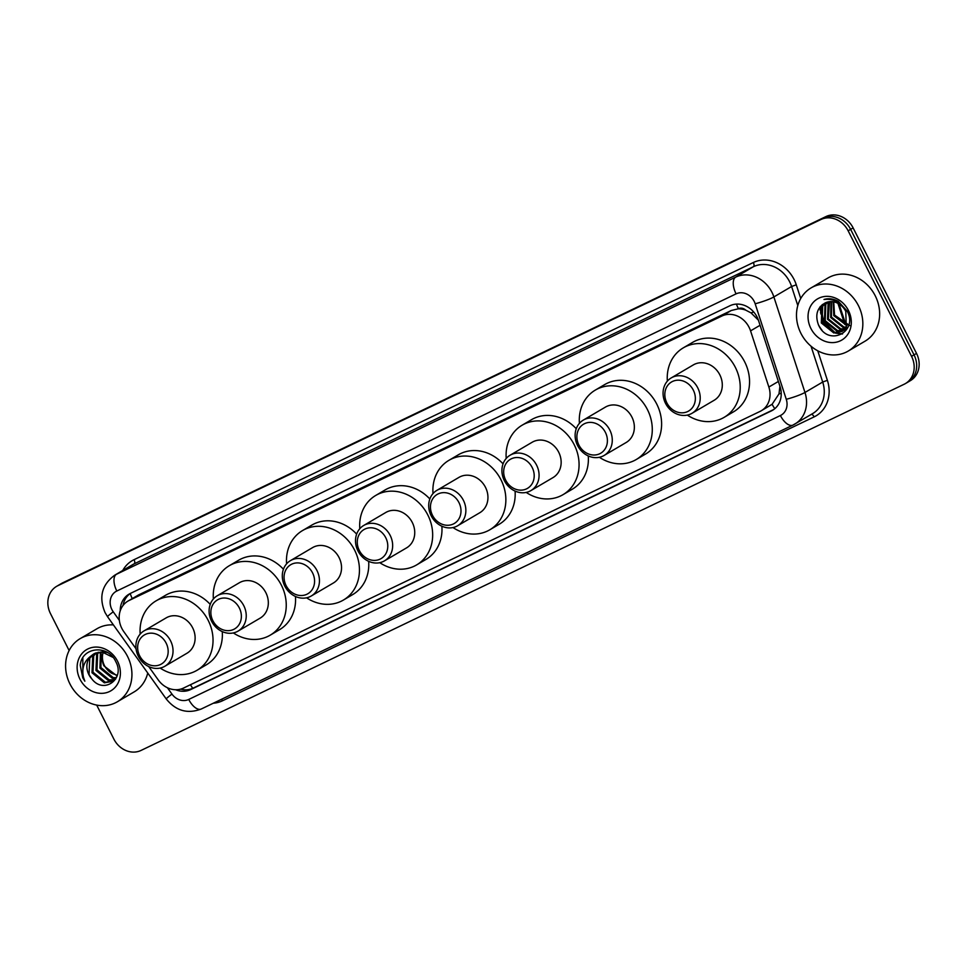 <?xml version="1.0" encoding="UTF-8"?>
<svg xmlns="http://www.w3.org/2000/svg" width="967" height="967" viewBox="0 0 967 967"><rect width="100%" height="100%" fill="white"/><g stroke="black" fill="none" stroke-linecap="round" stroke-linejoin="round"><path stroke-width="1.45" d="M148.725 666.577L158.322 680.019A21.987 19.135 -120.5 0 0 183.512 688.069L760.038 411.422A21.987 19.135 -120.5 0 0 761.283 410.757A21.987 19.135 -120.5 0 0 768.862 387.054L750.561 330.859A21.987 19.135 -120.5 0 0 749.099 327.329A21.987 19.135 -120.5 0 0 721.938 316.004L129.167 600.447A21.987 19.135 -120.5 0 0 127.922 601.111A21.987 19.135 -120.5 0 0 123.788 631.62L136.045 648.809M758.406 320.174L750.972 312.861L745.738 310.153A7.325 6.382 -120.5 0 0 738.425 308.703A21.987 10.794 -115.6 0 1 736.419 304.097M738.425 308.703L738.123 308.848A21.987 19.135 59.5 0 1 745.738 310.153M761.283 410.757L772.101 404.291L778.991 393.907L779.922 386.244M738.123 308.848L731.282 310.504L138.511 594.947L127.922 601.111M175.583 689.737A21.987 19.135 -120.5 0 0 190.62 689.604L771.231 410.987A21.987 19.135 -120.5 0 0 772.476 410.334A21.987 19.135 -120.5 0 0 780.055 386.631L758.551 320.609A21.987 19.135 -120.5 0 0 757.101 317.067A21.987 19.135 -120.5 0 0 729.928 305.753L130.231 593.508A21.987 19.135 -120.5 0 0 128.998 594.173A21.987 19.135 -120.5 0 0 120.234 610.781M823.449 320.645A29.312 25.517 59.5 0 1 821.962 317.261M820.971 314.13A29.312 25.517 59.5 0 1 820.536 312.268M820.246 310.516A29.312 25.517 59.5 0 1 819.943 307.01M69.128 650.525L50.477 613.598A21.987 19.135 59.5 0 1 56.594 586.365A21.987 19.135 59.5 0 1 57.839 585.7L820.983 219.497A21.987 19.135 59.5 0 1 848.156 230.823L911.543 356.327A21.987 19.135 59.5 0 1 905.426 383.573A21.987 19.135 59.5 0 1 904.193 384.225L141.049 750.428A21.987 19.135 59.5 0 1 113.876 739.102L96.7 705.088M56.594 586.365L59.084 584.89A21.987 19.135 59.5 0 1 60.329 584.237L823.473 218.034A21.987 19.135 59.5 0 1 850.634 229.36L914.033 354.865A21.987 19.135 59.5 0 1 907.916 382.11A21.987 19.135 59.5 0 1 906.671 382.763M123.027 605.487A21.987 19.135 59.5 0 1 130.279 593.496M773.685 409.549L193.11 688.141A21.987 19.135 59.5 0 1 180.611 689.145M820.56 306.273A29.312 25.517 -120.5 0 0 820.729 309.077M821.261 312.353A29.312 25.517 -120.5 0 0 824.017 320.174M907.916 382.11L910.406 380.635A21.987 19.135 59.5 0 0 916.523 353.402L853.124 227.898A21.987 19.135 59.5 0 0 825.951 216.572L62.807 582.775A21.987 19.135 59.5 0 0 61.574 583.427L59.084 584.89A21.987 19.135 59.5 0 1 60.329 584.237L823.473 218.034A21.987 19.135 59.5 0 1 850.634 229.36L914.033 354.865A21.987 19.135 59.5 0 1 907.916 382.11L905.426 383.573M800.894 333.289A36.637 31.887 59.5 0 1 811.095 287.888A36.637 31.887 59.5 0 1 858.442 305.669A36.637 31.887 59.5 0 1 848.24 351.057A36.637 31.887 59.5 0 1 800.894 333.289M811.095 287.888L827.897 278.012A36.637 31.887 59.5 0 1 875.244 295.793A36.637 31.887 59.5 0 1 865.042 341.182L848.24 351.057M848.434 310.467A23.897 20.79 59.5 0 1 840.444 340.783A23.897 20.79 59.5 0 1 810.902 328.478A23.897 20.79 59.5 0 1 818.904 298.162A23.897 20.79 59.5 0 1 848.434 310.467M845.787 311.398A16.572 14.42 59.5 0 0 825.322 302.864C817.236 307.482 814.915 314.734 818.372 324.61C827.849 347.395 858.853 332.019 847.056 310.963L838.401 301.426C833.59 298.718 828.779 298.078 823.981 299.48C833.723 298.38 841 302.357 845.787 311.398L846.27 327.015L842.692 331.028M825.951 302.586L822.663 306.297L822.107 322.519L834.557 332.491L842.305 331.258M825.54 302.768L821.89 306.744L821.321 322.978L833.784 332.95L841.919 331.488M827.667 302.018L825.77 304.46L825.214 320.681L837.664 330.666L843.756 330.158M844.179 330.001L845.412 329.421M827.22 302.139L824.996 304.919L824.44 321.141L836.89 331.125L843.405 330.448M843.828 330.279L847.938 327.233M829.517 301.68L828.32 318.856L840.782 328.84L845.049 328.804M829.045 301.74L828.103 303.094L827.547 319.315L839.997 329.3L844.735 329.167M831.535 301.619L831.439 317.031L843.889 327.015L846.185 327.16M831.016 301.607L830.665 317.49L843.115 327.462L845.92 327.608M833.735 301.873L834.545 315.206L847.116 325.202M833.167 301.777L833.772 315.653L846.911 325.722M849.788 325.589L834.485 315.037M821.938 330.134A36.637 31.887 59.5 0 1 818.541 324.997M822.095 304.798L821.225 307.965M820.898 310.467L823.074 321.612L833.373 332.261M835.403 333.107L842.269 334.05M822.518 304.472L821.781 306.926M821.442 308.799L823.461 321.382L834.92 332.551M836.467 333.095L842.62 333.833M666.843 402.852A16.85 14.674 59.5 0 1 672.488 381.469A16.85 14.674 59.5 0 1 693.327 390.148A16.85 14.674 59.5 0 1 687.682 411.543A16.85 14.674 59.5 0 1 666.843 402.852M665.526 403.324A20.525 17.853 59.5 0 1 671.243 377.904A20.525 17.853 59.5 0 1 697.751 387.852A20.525 17.853 59.5 0 1 692.046 413.272A20.525 17.853 59.5 0 1 665.526 403.324M692.046 413.272L714.129 400.29A20.525 17.853 -120.5 0 0 719.835 374.87A20.525 17.853 -120.5 0 0 693.327 364.91L671.243 377.904M667.363 381.131A40.3 35.078 59.5 0 1 683.294 347.854A40.3 35.078 59.5 0 1 735.379 367.412A40.3 35.078 59.5 0 1 724.15 417.345A40.3 35.078 59.5 0 1 687.332 415.097M683.294 347.854L692.626 342.366A40.3 35.078 59.5 0 1 744.711 361.924A40.3 35.078 59.5 0 1 733.482 411.857L724.15 417.345M578.907 445.05A16.85 14.674 59.5 0 1 584.552 423.667A16.85 14.674 59.5 0 1 605.378 432.346A16.85 14.674 59.5 0 1 599.733 453.741A16.85 14.674 59.5 0 1 578.907 445.05M577.589 445.521A20.525 17.853 59.5 0 1 583.294 420.101A20.525 17.853 59.5 0 1 609.814 430.049A20.525 17.853 59.5 0 1 604.097 455.469A20.525 17.853 59.5 0 1 577.589 445.521M604.097 455.469L626.181 442.487A20.525 17.853 -120.5 0 0 631.898 417.067A20.525 17.853 -120.5 0 0 605.378 407.119L583.294 420.101M579.414 423.328A40.3 35.078 59.5 0 1 595.358 390.064A40.3 35.078 59.5 0 1 647.443 409.609A40.3 35.078 59.5 0 1 636.213 459.543A40.3 35.078 59.5 0 1 599.395 457.294M595.358 390.064L604.689 384.576A40.3 35.078 59.5 0 1 656.774 404.121A40.3 35.078 59.5 0 1 645.545 454.055L636.213 459.543M505.705 480.188A16.85 14.674 59.5 0 1 511.35 458.793A16.85 14.674 59.5 0 1 532.176 467.484A16.85 14.674 59.5 0 1 526.532 488.867A16.85 14.674 59.5 0 1 505.705 480.188M504.375 480.647A20.525 17.853 59.5 0 1 510.092 455.227A20.525 17.853 59.5 0 1 536.612 465.187A20.525 17.853 59.5 0 1 530.895 490.607A20.525 17.853 59.5 0 1 504.375 480.647M530.895 490.607L552.979 477.613A20.525 17.853 -120.5 0 0 558.696 452.193A20.525 17.853 -120.5 0 0 532.176 442.245L510.092 455.227M506.212 458.455A40.3 35.078 59.5 0 1 522.144 425.19A40.3 35.078 59.5 0 1 574.229 444.735A40.3 35.078 59.5 0 1 563.012 494.669A40.3 35.078 59.5 0 1 526.193 492.421M522.144 425.19L531.475 419.702A40.3 35.078 59.5 0 1 576.259 428.732M588.274 455.953A40.3 35.078 59.5 0 1 572.343 489.181L563.012 494.669M432.491 515.314A16.85 14.674 59.5 0 1 438.136 493.919A16.85 14.674 59.5 0 1 458.974 502.61A16.85 14.674 59.5 0 1 453.33 523.993A16.85 14.674 59.5 0 1 432.491 515.314M431.173 515.774A20.525 17.853 59.5 0 1 436.891 490.354A20.525 17.853 59.5 0 1 463.398 500.314A20.525 17.853 59.5 0 1 457.693 525.734A20.525 17.853 59.5 0 1 431.173 515.774M457.693 525.734L479.777 512.74A20.525 17.853 -120.5 0 0 485.482 487.32A20.525 17.853 -120.5 0 0 458.974 477.372L436.891 490.354M433.011 493.581A40.3 35.078 59.5 0 1 448.942 460.316A40.3 35.078 59.5 0 1 501.027 479.874A40.3 35.078 59.5 0 1 489.798 529.795A40.3 35.078 59.5 0 1 452.979 527.559M448.942 460.316L458.273 454.828A40.3 35.078 59.5 0 1 503.058 463.858M515.073 491.079A40.3 35.078 59.5 0 1 499.129 524.307L489.798 529.795M359.289 550.441A16.85 14.674 59.5 0 1 364.934 529.058A16.85 14.674 59.5 0 1 385.76 537.737A16.85 14.674 59.5 0 1 380.116 559.119A16.85 14.674 59.5 0 1 359.289 550.441M357.971 550.912A20.525 17.853 59.5 0 1 363.677 525.492A20.525 17.853 59.5 0 1 390.197 535.44A20.525 17.853 59.5 0 1 384.479 560.86A20.525 17.853 59.5 0 1 357.971 550.912M384.479 560.86L406.563 547.878A20.525 17.853 -120.5 0 0 412.28 522.458A20.525 17.853 -120.5 0 0 385.76 512.498L363.677 525.492M359.797 528.707A40.3 35.078 59.5 0 1 375.74 495.442A40.3 35.078 59.5 0 1 427.825 515A40.3 35.078 59.5 0 1 416.596 564.933A40.3 35.078 59.5 0 1 379.777 562.685M375.74 495.442L385.071 489.955A40.3 35.078 59.5 0 1 429.844 498.984M441.871 526.205A40.3 35.078 59.5 0 1 425.927 559.446L416.596 564.933M286.087 585.567A16.85 14.674 59.5 0 1 291.72 564.184A16.85 14.674 59.5 0 1 312.559 572.863A16.85 14.674 59.5 0 1 306.914 594.246A16.85 14.674 59.5 0 1 286.087 585.567M284.757 586.038A20.525 17.853 59.5 0 1 290.475 560.618A20.525 17.853 59.5 0 1 316.983 570.566A20.525 17.853 59.5 0 1 311.277 595.986A20.525 17.853 59.5 0 1 284.757 586.038M311.277 595.986L333.361 583.004A20.525 17.853 -120.5 0 0 339.079 557.584A20.525 17.853 -120.5 0 0 312.559 547.624L290.475 560.618M286.595 563.846A40.3 35.078 59.5 0 1 302.526 530.569A40.3 35.078 59.5 0 1 354.611 550.126A40.3 35.078 59.5 0 1 343.394 600.06A40.3 35.078 59.5 0 1 306.563 597.811M302.526 530.569L311.858 525.081A40.3 35.078 59.5 0 1 356.642 534.122M368.657 561.343A40.3 35.078 59.5 0 1 352.725 594.572L343.394 600.06M212.873 620.693A16.85 14.674 59.5 0 1 218.518 599.31A16.85 14.674 59.5 0 1 239.345 607.989A16.85 14.674 59.5 0 1 233.712 629.384A16.85 14.674 59.5 0 1 212.873 620.693M211.555 621.165A20.525 17.853 59.5 0 1 217.261 595.745A20.525 17.853 59.5 0 1 243.781 605.693A20.525 17.853 59.5 0 1 238.063 631.113A20.525 17.853 59.5 0 1 211.555 621.165M238.063 631.113L260.147 618.131A20.525 17.853 -120.5 0 0 265.865 592.711A20.525 17.853 -120.5 0 0 239.357 582.75L217.261 595.745M213.381 598.972A40.3 35.078 59.5 0 1 229.324 565.695A40.3 35.078 59.5 0 1 281.409 585.253A40.3 35.078 59.5 0 1 270.18 635.186A40.3 35.078 59.5 0 1 233.361 632.938M229.324 565.695L238.656 560.207A40.3 35.078 59.5 0 1 283.44 569.249M295.455 596.47A40.3 35.078 59.5 0 1 279.511 629.698L270.18 635.186M139.671 655.819A16.85 14.674 59.5 0 1 145.316 634.437A16.85 14.674 59.5 0 1 166.143 643.128A16.85 14.674 59.5 0 1 160.498 664.51A16.85 14.674 59.5 0 1 139.671 655.819M138.341 656.291A20.525 17.853 59.5 0 1 144.059 630.871A20.525 17.853 59.5 0 1 170.579 640.831A20.525 17.853 59.5 0 1 164.861 666.251A20.525 17.853 59.5 0 1 138.341 656.291M164.861 666.251L186.945 653.257A20.525 17.853 -120.5 0 0 192.663 627.837A20.525 17.853 -120.5 0 0 166.143 617.889L144.059 630.871M140.179 634.098A40.3 35.078 59.5 0 1 156.11 600.833A40.3 35.078 59.5 0 1 208.195 620.379A40.3 35.078 59.5 0 1 196.978 670.312A40.3 35.078 59.5 0 1 160.159 668.064M156.11 600.833L165.442 595.346A40.3 35.078 59.5 0 1 210.226 604.375M222.253 631.596A40.3 35.078 59.5 0 1 206.309 664.825L196.978 670.312M69.987 684.02A36.637 31.887 59.5 0 1 80.188 638.619A36.637 31.887 59.5 0 1 127.535 656.4A36.637 31.887 59.5 0 1 117.333 701.788A36.637 31.887 59.5 0 1 69.987 684.02M80.188 638.619L96.978 628.743A36.637 31.887 59.5 0 1 113.405 624.9M96.241 652.822L93.702 655.88L93.001 672.186L105.318 682.243L112.873 681.106M113.369 680.828L115.714 679.003M95.685 653.015L92.711 656.46L92.01 672.766L104.327 682.823L112.39 681.409L116.826 676.707M98.561 652.241L97.655 653.559L96.954 669.865L109.259 679.922L114.674 679.644M97.957 652.35L96.664 654.139L95.963 670.445L108.28 680.502L114.239 680.043M101.124 652.072L100.906 667.532L113.212 677.601L116.209 677.734M100.459 652.072L99.915 668.112L112.232 678.181L115.847 678.254M117.285 675.292L112.245 673.516A16.572 14.42 59.5 0 1 104.412 665.477A16.572 14.42 59.5 0 1 103.227 652.254M103.264 652.157C101.668 656.75 101.873 661.295 103.868 665.792L117.08 675.969M107.494 652.544L103.421 651.565L94.609 653.426M94.113 653.728L89.75 658.201L89.049 674.507L91.841 678.919C103.735 694.838 125.408 678.689 115.835 661.791C108.111 643.998 81.554 646.947 80.237 665.356L82.763 677.782L84.842 681.179L83.513 677.396C81.506 668.415 83.972 661.319 90.898 656.097A16.572 14.42 59.5 0 0 88.855 674.615A16.572 14.42 59.5 0 0 91.841 678.919M113.042 657.403L102.429 652.157L93.618 654.006L90.898 656.097M117.527 661.198A23.897 20.79 59.5 0 1 109.525 691.526A23.897 20.79 59.5 0 1 79.995 679.209A23.897 20.79 59.5 0 1 87.985 648.893A23.897 20.79 59.5 0 1 117.527 661.198M147.746 673.02A36.637 31.887 59.5 0 1 134.123 691.913L117.333 701.788M82.824 657.935L82.872 677.71L84.842 681.179M760.074 325.275L750.561 330.859M774.809 408.666A21.987 10.794 -115.6 0 1 772.101 404.291M778.991 393.907A21.987 2.659 -18 0 0 781.227 393.255M192.759 688.299A21.987 10.794 -115.6 0 1 190.463 684.733M750.972 312.861A21.987 2.659 -18 0 0 753.752 312.063M132.249 598.573A21.987 10.794 -115.6 0 1 130.207 593.545M731.282 310.504L721.938 316.004M778.375 381.457L768.862 387.054M138.511 594.947L129.167 600.447M167.424 687.755L171.945 694.076A14.662 12.752 -120.5 0 0 188.734 699.443L780.393 415.532A14.662 12.752 -120.5 0 0 786.268 399.286L755.167 303.771A14.662 12.752 -120.5 0 0 754.2 301.414A14.662 12.752 -120.5 0 0 736.08 293.859L116.814 591.018A14.662 12.752 -120.5 0 0 111.906 609.609A14.662 12.752 -120.5 0 0 113.236 611.797L119.352 620.367M116.814 591.018A14.662 7.192 64.4 0 1 116.439 574.289L735.694 277.13A29.312 25.517 59.5 0 1 771.92 292.227A29.312 25.517 59.5 0 1 773.866 296.942L791.598 286.51A29.312 25.517 -120.5 0 0 789.652 281.808A29.312 25.517 -120.5 0 0 753.426 266.699L134.159 563.858A29.312 25.517 -120.5 0 0 132.515 564.74L114.783 575.16A29.312 25.517 59.5 0 1 116.439 574.289L134.159 563.858A3.663 1.801 -115.6 0 0 134.062 559.675L753.329 262.516A3.663 1.801 -115.6 0 1 753.426 266.699L735.694 277.13A14.662 7.192 64.4 0 0 736.08 293.859M114.783 575.16C101.837 584.672 98.598 597.135 105.052 612.558L107.518 616.656A14.662 0.725 -35.5 0 1 113.236 611.797M753.329 262.516A32.975 28.696 59.5 0 1 794.088 279.511A32.975 28.696 59.5 0 1 796.276 284.806L800.736 298.501M817.768 350.816L827.377 380.321A32.975 28.696 59.5 0 1 814.154 416.874L222.495 700.785A32.975 28.696 59.5 0 1 213.332 703.227M122.736 570.494A32.975 28.696 59.5 0 1 134.062 559.675M911.543 356.327L916.523 353.402M848.156 230.823L853.124 227.898M820.983 219.497L825.951 216.572M57.839 585.7L62.807 582.775M755.167 303.771A14.662 1.765 -18 0 0 773.866 296.942L804.979 392.457L822.699 382.038L811.035 346.21M786.268 399.286A14.662 1.765 -18 0 0 804.979 392.457A29.312 25.517 59.5 0 1 794.862 424.066A29.312 25.517 59.5 0 1 793.218 424.948A14.662 7.192 64.4 0 1 792.952 425.081L812.594 413.634A29.312 25.517 -120.5 0 0 822.699 382.038L827.377 380.321M797.799 305.56L791.598 286.51L796.276 284.806M221.491 699.31A3.663 1.801 -115.6 0 1 222.495 700.785M811.301 414.396A3.663 1.801 -115.6 0 1 814.154 416.874M107.518 616.656L166.227 698.936A14.662 0.725 -35.5 0 1 171.945 694.076M188.734 699.443A14.662 7.192 64.4 0 0 201.293 708.992A14.662 7.192 64.4 0 0 201.559 708.859M780.393 415.532A14.662 7.192 64.4 0 0 792.952 425.081L201.293 708.992C187.525 714.214 175.837 710.854 166.227 698.936M773.648 409.573L771.231 410.987M193.11 688.141L190.62 689.604M844.832 324.525L837.942 303.36M823.763 320.464A29.312 25.517 59.5 0 1 821.43 314.48M820.862 312.111A29.312 25.517 59.5 0 1 820.705 311.314M820.475 309.766A29.312 25.517 59.5 0 1 820.246 306.624M839.102 304.025L845.895 324.888"/></g></svg>
